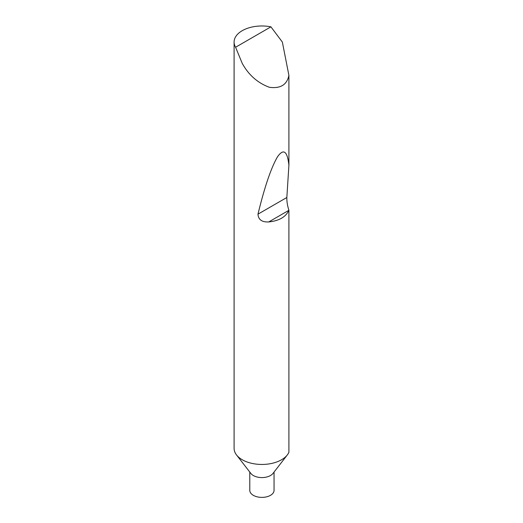 <?xml version="1.0" encoding="UTF-8"?>
<svg xmlns="http://www.w3.org/2000/svg" width="523" height="523" viewBox="0 0 523 523"><rect width="100%" height="100%" fill="white"/><g stroke="black" fill="none" stroke-linecap="round" stroke-linejoin="round"><path stroke-width="0.78" d="M287.31 454.938L272.986 473.433A12.127 7.002 180 0 1 253.335 475.525A12.127 7.002 180 0 1 250.844 473.433L236.52 454.938A27.817 16.063 180 0 1 234.095 448.381L234.095 42.043A27.817 16.063 0 0 0 235.592 47.247L242.241 63.394C248.634 74.979 257.669 82.941 269.345 87.282C280.426 88.792 286.944 84.831 288.905 75.397L288.905 165.255L286.846 197.498C286.761 201.584 287.454 205.833 288.905 210.246L288.905 452.271A27.817 16.063 180 0 1 287.31 454.938A27.817 16.063 180 0 1 242.241 459.743A27.817 16.063 180 0 1 236.52 454.938M274.045 472.066L274.045 490.378A12.127 7.002 180 0 1 266.553 496.85A12.127 7.002 180 0 1 253.335 495.333A12.127 7.002 180 0 1 249.785 490.378L249.785 472.066M288.905 210.246L288.879 210.318C285.82 216.967 279.112 220.837 268.757 221.935C261.958 222.275 258.369 219.686 257.976 214.162C264.56 187.064 271.045 167.975 277.445 156.887C283.544 148.212 287.362 151.003 288.905 165.255M288.905 75.397L282.355 42.049L270.921 26.843A27.817 16.063 0 0 0 234.095 42.043M270.921 26.843L235.592 47.247M288.879 210.318L268.757 221.935M286.846 197.498L257.976 214.162"/></g></svg>
